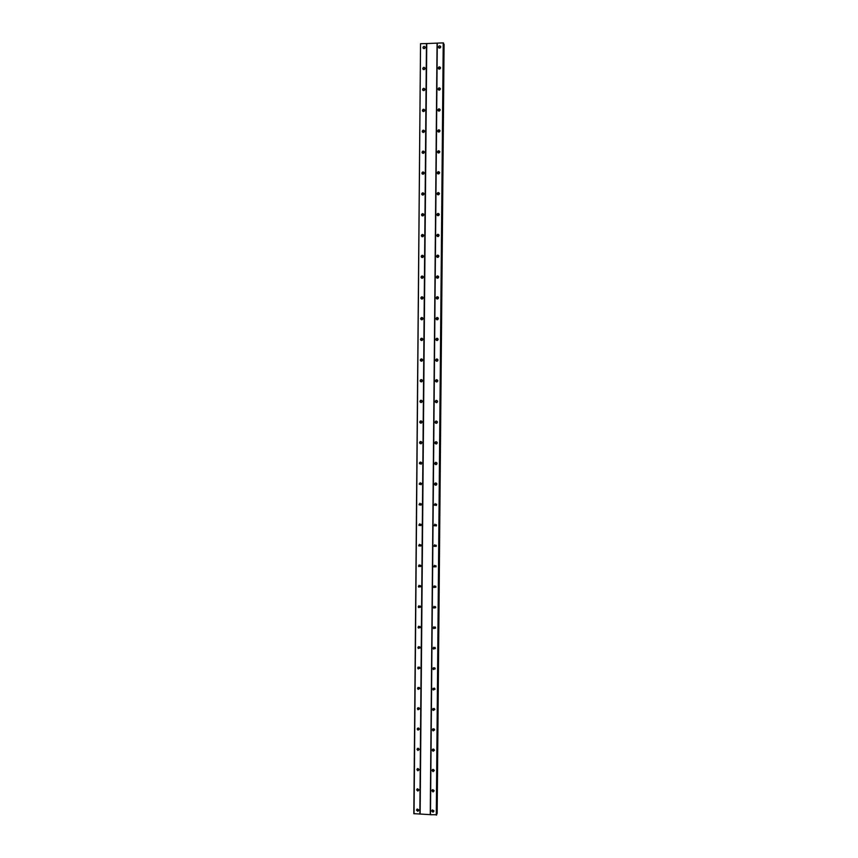<?xml version="1.0" encoding="UTF-8"?>
<svg xmlns="http://www.w3.org/2000/svg" width="858" height="858" viewBox="0 0 858 858"><rect width="100%" height="100%" fill="white"/><g stroke="black" fill="none" stroke-linecap="round" stroke-linejoin="round"><path stroke-width="1.29" d="M418.661 809.813L417.17 809.115M420.538 402.402L420.291 401.855M420.495 423.101L420.141 422.479M419.412 566.301L420.677 566.473M419.626 586.947L418.908 586.261M419.701 607.4L418.693 606.52M419.734 627.777L418.5 626.79M419.734 648.101L418.318 647.071M419.701 668.393L418.06 667.138M419.648 688.663L417.921 687.483M417.503 688.341L418.103 689.382L419.787 688.438L419.197 687.408L417.503 688.341M419.573 708.901L417.782 707.796L418.489 708.965L419.605 708.88M419.433 729.118L417.621 728.152L418.436 729.289L419.433 729.15L418.64 727.992L417.16 729.01L417.975 730.147L419.433 729.128M419.251 749.324L417.524 748.38M419.069 769.508L417.396 768.639M418.865 789.671L417.278 788.888M433.837 810.703L432.293 810.027M435.682 423.209L435.371 422.619M434.867 607.904L433.966 607.196M434.92 628.335L433.74 627.477M434.92 648.702L433.526 647.769M434.888 669.036L433.333 668.06M434.834 689.328L433.151 688.341M434.759 709.609L432.936 708.558M434.652 729.858L432.797 728.892M434.459 750.096L432.657 749.206M434.266 770.323L432.529 769.497M434.051 790.518L432.411 789.778M432.078 810.145L433.88 810.96M431.638 811.014L433.011 812.215L433.923 811.153L432.571 809.952L431.638 811.014M438.417 47.008L438.449 47.254C439.339 48.498 440.111 48.391 440.744 46.933L440.722 46.686C439.832 45.442 439.06 45.549 438.417 47.008M438.653 68.919L440.529 67.707C439.639 66.463 438.867 66.57 438.234 68.029L438.256 68.286C439.157 69.519 439.918 69.412 440.562 67.954L438.653 68.94M440.369 88.9L438.459 89.929M438.052 89.028L438.073 89.286C438.974 90.519 439.736 90.412 440.369 88.964L440.347 88.706C439.446 87.473 438.674 87.58 438.052 89.028M440.175 109.824L438.277 110.918M437.859 110.006L437.891 110.274C438.792 111.497 439.553 111.39 440.186 109.942L440.154 109.685C439.253 108.451 438.492 108.558 437.859 110.006M439.982 130.727L438.106 131.875M437.677 130.963L437.709 131.242C438.61 132.454 439.371 132.347 439.993 130.909L439.961 130.641C439.06 129.419 438.299 129.526 437.677 130.963M439.789 151.609L437.934 152.821M437.494 151.898L437.526 152.188C438.427 153.4 439.189 153.282 439.811 151.855L439.779 151.566C438.867 150.354 438.106 150.461 437.494 151.898M439.586 172.458L437.762 173.756L437.333 173.112C438.256 174.313 439.017 174.195 439.618 172.769L439.586 172.479C438.674 171.278 437.912 171.386 437.301 172.812L437.333 173.112M439.371 193.286L437.601 194.659M437.119 193.715L437.151 194.015C438.073 195.206 438.835 195.088 439.435 193.672L439.403 193.372C438.481 192.181 437.719 192.289 437.119 193.715M439.157 214.082L437.441 215.562M436.936 214.586L436.969 214.897C437.891 216.077 438.653 215.969 439.253 214.554L439.21 214.243C438.288 213.052 437.537 213.17 436.936 214.586M438.931 234.867L437.301 236.433M436.743 235.435L436.786 235.757C437.719 236.937 438.47 236.819 439.06 235.414L439.017 235.092C438.095 233.912 437.344 234.03 436.743 235.435M438.695 255.62L436.979 256.66L437.162 257.293M436.561 256.274L436.604 256.606C437.537 257.765 438.299 257.647 438.878 256.252L438.835 255.92C437.902 254.751 437.151 254.869 436.561 256.274M438.449 276.351L436.797 277.413L437.044 278.142M436.379 277.08L436.432 277.424C437.365 278.582 438.116 278.453 438.695 277.07L438.642 276.726C437.709 275.568 436.958 275.686 436.379 277.08M438.191 297.05L436.615 298.144L436.936 298.959M436.196 297.876L436.25 298.23C437.183 299.367 437.934 299.249 438.502 297.865L438.449 297.511C437.516 296.364 436.765 296.482 436.196 297.876M437.912 317.739L436.432 318.865L436.851 319.766M436.014 318.64L436.068 319.015C437.012 320.141 437.762 320.013 438.32 318.64L438.266 318.275C437.323 317.138 436.572 317.267 436.014 318.64M437.612 338.417L436.239 339.554L436.776 340.54M435.821 339.393L435.885 339.779C436.84 340.883 437.58 340.755 438.138 339.393L438.073 339.007C437.13 337.902 436.379 338.02 435.821 339.393M437.301 359.073L436.057 360.231L436.722 361.293M435.639 360.124L435.714 360.521C436.658 361.615 437.408 361.486 437.945 360.124L437.88 359.727C436.936 358.633 436.186 358.762 435.639 360.124M436.979 379.729L435.875 380.888L436.679 382.003M435.456 380.834L435.532 381.252C436.486 382.325 437.237 382.185 437.762 380.845L437.687 380.426C436.733 379.343 435.993 379.483 435.456 380.834M436.647 400.386L435.692 401.523L436.636 402.67M435.274 401.512L435.36 401.962C436.325 403.013 437.065 402.874 437.58 401.533L437.494 401.104C436.54 400.043 435.8 400.182 435.274 401.512M436.314 421.042L435.51 422.125L436.604 423.305M435.092 422.179L435.178 422.651C436.154 423.68 436.894 423.53 437.398 422.211L437.301 421.75C436.336 420.71 435.596 420.86 435.092 422.179M435.993 441.688L435.424 443.211L436.561 443.897M434.909 442.835L435.006 443.318C435.982 444.326 436.722 444.176 437.215 442.867L437.108 442.385C436.143 441.366 435.403 441.516 434.909 442.835M435.682 462.333L435.263 463.803L436.507 464.457M434.727 463.459L434.834 463.974C435.821 464.95 436.55 464.789 437.022 463.492L436.915 462.988C435.939 462.001 435.21 462.162 434.727 463.459M435.381 482.968L435.092 484.384L436.432 484.984M434.545 484.062L434.674 484.609C435.66 485.553 436.379 485.392 436.84 484.105L436.722 483.569C435.735 482.614 435.006 482.775 434.545 484.062M435.113 503.582L434.92 504.954L436.336 505.491M434.363 504.654L434.502 505.223L436.658 504.697L436.518 504.139L434.363 504.654M434.845 524.184L434.759 525.493L436.229 525.965M434.18 525.214L434.341 525.825L436.475 525.268L436.314 524.678L434.18 525.214M434.609 544.766L434.598 546.02L436.111 546.439M433.998 545.763L434.18 546.407L436.293 545.827L436.111 545.184L433.998 545.763M434.373 565.315L434.448 566.537L435.971 566.881M433.816 566.291L434.03 566.966L436.111 566.355L435.896 565.679L433.816 566.291M434.148 585.842L434.298 587.033L435.832 587.312M433.633 586.786L433.88 587.526L435.928 586.861L435.682 586.143L433.633 586.786M433.944 606.349L434.159 607.518L435.671 607.732M433.451 607.271L433.74 608.054L435.746 607.357L435.456 606.585L433.451 607.271M433.74 626.833L434.03 627.981L435.521 628.131M433.269 627.745L433.601 628.571L435.564 627.82L435.231 626.994L433.269 627.745M433.537 647.297L433.901 648.423L435.349 648.509M433.086 648.187L433.483 649.077L435.381 648.273L434.985 647.393L433.086 648.187M433.344 667.728L433.794 668.854L435.178 668.875M432.904 668.607L433.376 669.562L435.199 668.704L434.738 667.76L432.904 668.607M433.151 688.255L433.708 689.274L435.006 689.221M432.722 689.017L433.279 690.025L435.017 689.113L434.47 688.105L432.722 689.017M432.968 708.526L433.633 709.663L434.824 709.555M432.539 709.394L433.204 710.478L434.834 709.502L434.18 708.44L432.539 709.394M432.786 728.903L433.569 730.029L434.652 729.868L433.88 728.753L432.357 729.761L433.151 730.887L434.652 729.879M432.604 749.249L433.526 750.364L434.47 750.16M432.185 750.106L433.108 751.276L434.47 750.224L433.558 749.055L432.185 750.106M432.432 769.562L434.277 770.441M432.003 770.43L433.076 771.632L434.287 770.559L433.226 769.358L432.003 770.43M432.26 789.864L434.094 790.701M431.821 790.733L433.043 791.945L434.105 790.861L432.893 789.66L431.821 790.733M416.945 809.223L418.725 810.07M416.462 810.124L417.814 811.314L418.736 810.252L417.406 809.051L416.462 810.124M422.951 47.555L422.983 47.823C423.884 49.035 424.646 48.917 425.268 47.469L425.246 47.201C424.335 45.978 423.573 46.096 422.951 47.555M423.23 69.423L425.085 68.425L423.251 69.477M422.779 68.533L422.801 68.801C423.713 70.013 424.474 69.906 425.085 68.458L425.064 68.179C424.152 66.967 423.391 67.085 422.779 68.533M424.903 89.329L423.058 90.422M422.597 89.489L422.629 89.768C423.541 90.98 424.302 90.862 424.914 89.425L424.882 89.135C423.97 87.934 423.209 88.052 422.597 89.489M424.721 110.21L422.887 111.368M422.415 110.425L422.458 110.714C423.369 111.915 424.12 111.797 424.731 110.36L424.699 110.071C423.788 108.869 423.026 108.987 422.415 110.425M424.538 131.07L422.715 132.293M422.243 131.338L422.275 131.639C423.187 132.829 423.949 132.711 424.549 131.285L424.517 130.984C423.605 129.794 422.844 129.912 422.243 131.338M424.345 151.909L422.554 153.196L422.104 152.552C423.015 153.732 423.777 153.603 424.378 152.188L424.335 151.887C423.423 150.697 422.662 150.815 422.061 152.241L422.104 152.552M424.142 172.715L422.393 174.088L421.921 173.434C422.844 174.603 423.605 174.485 424.195 173.069L424.152 172.758C423.23 171.579 422.479 171.697 421.889 173.112L421.921 173.434M423.938 193.5L422.243 194.959M421.707 193.972L421.75 194.294C422.672 195.463 423.434 195.334 424.013 193.929L423.97 193.608C423.048 192.439 422.297 192.557 421.707 193.972M423.734 214.264L422.104 215.808M421.535 214.8L421.578 215.143C422.511 216.291 423.262 216.173 423.841 214.768L423.788 214.436C422.865 213.277 422.115 213.406 421.535 214.8M423.509 235.006L421.964 236.647M421.353 235.618L421.407 235.971C422.34 237.108 423.091 236.98 423.659 235.585L423.605 235.242C422.683 234.095 421.921 234.223 421.353 235.618M423.284 255.727L421.632 256.799L421.836 257.464M421.181 256.413L421.235 256.767C422.168 257.904 422.919 257.775 423.477 256.392L423.434 256.027C422.49 254.89 421.739 255.019 421.181 256.413M423.048 276.415L421.46 277.509L421.728 278.26M420.999 277.177L421.064 277.552C421.997 278.668 422.747 278.539 423.305 277.166L423.251 276.791C422.308 275.675 421.557 275.804 420.999 277.177M422.79 297.093L421.278 298.209L421.621 299.045M420.828 297.93L420.892 298.327C421.836 299.421 422.576 299.292 423.123 297.919L423.069 297.533C422.115 296.428 421.375 296.557 420.828 297.93M422.522 317.75L421.106 318.886L421.535 319.798M420.645 318.661L420.72 319.069C421.664 320.152 422.415 320.013 422.951 318.661L422.887 318.254C421.932 317.17 421.192 317.299 420.645 318.661M422.243 338.384L420.935 339.543L421.471 340.529M420.474 339.371L420.549 339.789C421.503 340.862 422.243 340.723 422.769 339.371L422.694 338.964C421.75 337.88 420.999 338.02 420.474 339.371M421.943 359.019L420.752 360.178L421.417 361.229M420.291 360.06L420.377 360.499C421.332 361.55 422.072 361.411 422.597 360.07L422.511 359.641C421.557 358.58 420.817 358.719 420.291 360.06M421.643 379.644L420.581 380.791L421.364 381.896M420.12 380.727L420.206 381.188C421.171 382.218 421.911 382.078 422.415 380.748L422.329 380.298C421.364 379.257 420.635 379.397 420.12 380.727M421.332 400.257L420.399 401.383L421.321 402.531M419.948 401.383L420.045 401.855C421.01 402.874 421.739 402.713 422.243 401.405L422.147 400.933C421.171 399.914 420.441 400.064 419.948 401.383M421.021 420.87L420.227 421.954L421.289 423.123M419.766 422.007L419.873 422.511C420.849 423.498 421.578 423.337 422.061 422.039L421.954 421.535C420.988 420.549 420.259 420.699 419.766 422.007M420.72 441.473L420.173 443.039L421.235 443.683M419.594 442.621L419.712 443.146C420.688 444.101 421.417 443.94 421.889 442.653L421.771 442.127C420.795 441.162 420.066 441.323 419.594 442.621M420.42 462.076L420.012 463.599L421.181 464.21M419.423 463.202L419.551 463.76L421.707 463.245L421.578 462.698C420.592 461.754 419.873 461.926 419.423 463.202M420.141 482.668L419.852 484.137L421.106 484.706M419.24 483.773L419.39 484.352L421.535 483.815L421.385 483.247L419.24 483.773M419.873 503.238L419.691 504.665L421.021 505.18M419.069 504.322L419.24 504.933L421.353 504.365L421.192 503.764L419.069 504.322M419.626 523.788L419.541 525.171L420.913 525.632M418.897 524.849L419.079 525.493L421.181 524.903L420.999 524.259L418.897 524.849M419.39 544.326L419.39 545.656L420.806 546.053M418.715 545.356L418.929 546.042L421.01 545.42L420.795 544.733L418.715 545.356M419.165 564.843L418.79 566.57L420.828 565.905L420.592 565.186L418.543 565.84L418.79 566.57M418.951 585.328L419.112 586.593L420.549 586.861M418.372 586.304L418.65 587.076L420.656 586.379L420.388 585.617L418.372 586.304M418.747 605.802L418.983 607.035L420.399 607.239M418.2 606.756L418.522 607.571L420.484 606.831L420.163 606.016L418.2 606.756M418.543 626.243L418.854 627.455L420.248 627.606M418.028 627.177L418.393 628.056L420.302 627.262L419.937 626.404L418.028 627.177M418.35 646.664L418.747 647.865L420.098 647.951M417.846 647.586L418.286 648.509L420.13 647.672L419.701 646.76L417.846 647.586M418.157 667.063L418.65 668.253L419.937 668.275M417.674 667.974L418.189 668.95L419.959 668.071L419.455 667.095L417.674 667.974M417.975 687.44L418.565 688.62L419.776 688.588M417.331 708.687L418.028 709.78L419.605 708.794L418.919 707.711L417.331 708.687M417.449 748.423L418.382 749.581L419.262 749.409M416.988 749.324L417.921 750.493L419.262 749.442L418.339 748.262L416.988 749.324M417.278 768.714L419.079 769.647M416.816 769.605L417.889 770.806L419.09 769.733L418.028 768.532L416.816 769.605M417.106 788.985L418.908 789.864M416.645 789.875L417.846 791.076L418.919 790.004L417.717 788.792L416.645 789.875M437.065 43.2L430.255 814.65L420.13 814.038L426.758 43.565L437.29 43.115L430.469 814.757L436.701 814.714L443.232 42.9L436.293 815.1M437.151 813.534L444.079 44.294M414.039 813.77L420.538 43.704L413.824 813.663L420.13 814.038M420.538 43.704L426.758 43.565M437.29 43.115L443.232 42.9M419.841 814.113L426.458 43.49M423.477 48.52L425.268 47.576M423.058 90.369L424.86 89.296M422.876 111.197L424.581 110.124M422.704 131.993L424.281 130.931M422.533 152.767L423.959 151.737M422.361 173.509L423.605 172.533M422.211 194.208L423.219 193.34M422.082 214.843L422.779 214.178M419.873 442.396L420.002 441.741M438.888 47.951L440.733 47.051M438.459 89.833L440.293 88.846M438.277 110.693L439.993 109.706M438.106 131.521L439.682 130.555M437.934 152.316L439.339 151.394M437.773 173.08L438.964 172.233M437.644 193.779L438.535 193.093M435.113 442.61L435.199 442.074M436.583 815.025L443.532 42.975M440.744 46.986L438.835 47.909M425.268 47.49L423.412 48.477M418.189 668.95L418.768 668.071M433.011 812.215L433.429 811.142M437.891 110.274L438.181 110.821M437.709 131.242L438.041 131.821M437.526 152.188L437.912 152.81M437.151 194.015L437.569 194.562M433.74 608.054L434.159 607.518M433.601 628.571L434.03 627.981M433.483 649.077L433.901 648.423M433.376 669.562L433.794 668.854M433.279 690.025L433.708 689.274M433.204 710.478L433.633 709.663M433.151 730.887L433.569 730.029M433.108 751.276L433.526 750.364M433.076 771.632L433.494 770.656M433.043 791.945L433.462 790.915M417.814 811.314L418.275 810.242M422.629 89.768L422.919 90.305M422.458 110.714L422.779 111.283M422.275 131.639L422.662 132.239M421.75 194.294L422.211 194.852M418.522 607.571L418.983 607.035M418.393 628.056L418.854 627.455M418.286 648.509L418.747 647.865M418.103 689.382L418.565 688.62M418.028 709.78L418.489 708.965M417.975 730.147L418.436 729.289M417.921 750.493L418.382 749.581M417.889 770.806L418.35 769.84M417.846 791.076L418.307 790.057"/></g></svg>
